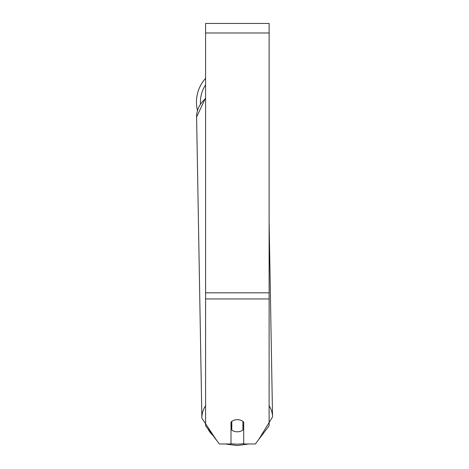 <?xml version="1.0" encoding="UTF-8"?>
<svg xmlns="http://www.w3.org/2000/svg" width="469" height="469" viewBox="0 0 469 469"><rect width="100%" height="100%" fill="white"/><g stroke="black" fill="none" stroke-linecap="round" stroke-linejoin="round"><path stroke-width="0.7" d="M242.913 421.391L242.913 430.02A7.944 6.085 -1 0 1 237.355 431.802A7.944 6.085 -1 0 1 231.797 430.102L231.797 421.391M231 425.905A7.944 6.085 -1 0 0 231.733 426.526L231.797 430.102M231.797 421.414A7.944 6.085 -1 0 1 234.57 420.042M243.704 425.682A7.944 6.085 -1 0 1 242.913 426.397M231.733 426.526L231.733 421.438M269.118 298.946L269.118 23.45L205.586 23.45L205.586 425.735L219.345 443.985L231 443.985L231 422.088A7.944 6.085 0 0 1 243.704 422.088L243.704 443.985L255.365 443.985L269.118 425.735L269.118 298.946L205.586 298.946M197.461 110.432A35.339 35.339 0 0 1 205.586 78.358A35.339 35.339 0 0 0 196.458 102.066M205.586 405.697A35.339 27.067 179 0 0 201.875 418.172L216.742 440.538M243.704 443.568A31.37 24.03 -1 0 1 237.255 444.131A31.37 24.03 -1 0 1 231 443.692M212.856 435.379A31.37 24.03 -1 0 1 207.931 428.848M205.586 97.869L196.599 117.021A35.339 27.067 -1 0 1 205.586 98.549M269.118 221.644L272.542 416.929A35.339 27.067 179 0 0 269.118 405.685M269.118 32.982L205.586 32.982M269.118 292.82L205.586 292.82M205.586 84.83A31.37 31.37 0 0 0 200.474 103.801M225.249 443.985L237.238 445.55L248.611 443.985M196.599 117.021L201.875 418.172M258.554 439.758L272.542 416.929"/></g></svg>
